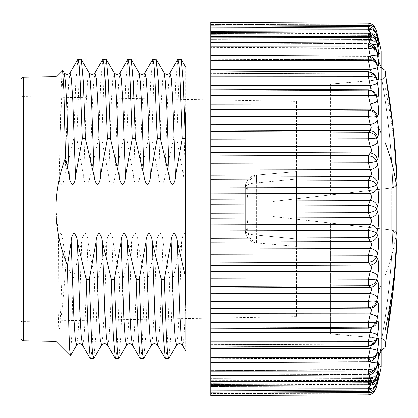 <?xml version="1.0" encoding="UTF-8"?>
<svg xmlns="http://www.w3.org/2000/svg" width="418" height="418" viewBox="0 0 418 418"><rect width="100%" height="100%" fill="white"/><g stroke="black" fill="none" stroke-linecap="round" stroke-linejoin="round"><path stroke-width="0.31" stroke-dasharray="2.09 1.57" d="M273.132 216.493L273.132 201.507L273.132 216.493L391.274 229.952L273.132 216.493M391.274 188.048L273.132 201.507L392.821 187.87L330.57 194.966L392.821 187.87L391.274 188.048L391.274 209L391.274 188.048M396.18 232.058L392.821 230.13L330.57 223.034L392.821 230.13A741.908 737.138 90 0 1 381.822 338.428A741.908 737.138 90 0 0 392.826 230.13C395.893 231.029 397.319 232.732 397.09 235.25L397.1 235.078M391.274 229.952L391.922 230.025L391.274 229.952L391.274 209L391.274 229.952M385.736 341.725L395.836 259.73L397.09 235.25L396.17 235.146L395.888 233.124L391.922 230.025L396.17 234.399M397.1 182.922L396.17 182.854L396.17 235.146L396.17 182.854C396.259 185.55 394.843 187.254 391.922 187.975L395.888 184.876L396.17 183.549M380.97 79.723L381.822 79.572A741.908 737.138 90 0 1 392.826 187.87A741.908 737.138 90 0 0 381.822 79.572L330.57 84.133L380.97 79.723M330.57 194.966L330.57 84.133L330.57 194.966M396.18 185.942L392.826 187.87C395.893 186.977 397.319 185.268 397.09 182.75L396.06 161.709A746.888 742.086 90 0 0 385.302 73.861L385.38 74.326C385.715 76.64 384.529 78.391 381.822 79.572C384.539 78.37 385.725 76.619 385.38 74.326L385.302 73.861M380.97 338.277L330.57 333.867L330.57 223.034L330.57 333.867L380.97 338.277M385.067 70.396L385.067 347.604M385.359 343.815L385.662 342.159L384.644 340.095L381.226 338.298M385.302 344.139L385.38 343.674C385.715 341.36 384.529 339.609 381.822 338.428C384.539 339.63 385.725 341.381 385.38 343.674L385.344 343.93M381.132 70.266L381.132 367.088C379.095 364.715 378.06 361.967 378.024 358.843L378.024 59.157C378.06 56.033 379.095 53.285 381.132 50.912L381.132 70.266A749.208 657.493 0 0 0 377.825 57.438L377.945 58.165M371.989 393.688L375.474 389.539L376.55 386.566C375.474 390.741 372.725 392.941 368.31 393.166A734.86 582.995 -0.4 0 0 370.155 386.018C371.759 383.609 371.759 383.609 370.155 386.018C371.759 383.609 371.759 383.609 370.155 386.018C374.157 386.441 376.571 385.5 377.407 383.196L376.55 386.566L377.407 382.878C379.032 375.536 379.032 374.669 377.407 380.27L376.55 383.259L377.506 378.854M368.326 383.87A734.86 440.682 -0.3 0 0 370.155 378.499L371.205 377.611L370.155 380.401L371.21 377.606L370.155 378.499A7.493 5.878 -161.8 0 0 377.235 374.852L377.428 374.084M377.642 373.457L378.577 372.313M377.407 374.157L376.55 376.707L377.407 372.584A7.493 1.776 -168.5 0 1 370.155 372.767L372.851 373.154M377.423 364.919L377.616 364.47M378.577 364.616L378.426 366.523M378.233 367.965L377.882 370.113M368.326 374.298A734.86 356.507 -0.3 0 0 370.155 369.956L371.069 369.397L370.155 372.767L371.069 369.397L370.155 369.956A7.493 6.422 -157.9 0 0 377.057 366.231L377.407 364.966L376.55 367.03L377.407 362.808C379.032 353.915 379.032 350.603 377.407 352.87L376.55 354.407L377.407 350.164C379.032 341.072 379.032 337.049 377.407 338.089L376.55 339.076L377.407 334.886C379.032 325.768 379.032 321.113 377.407 320.909L376.55 321.322L377.407 317.267C379.032 308.296 379.032 303.087 377.407 301.644L376.55 301.477L378.431 290.557C378.875 285.849 378.53 282.547 377.407 280.65L376.55 279.908L377.407 276.345C379.032 268.152 379.032 262.143 377.407 258.324L376.55 257.018L377.407 253.804C379.032 246.233 379.032 239.989 377.407 235.078L376.55 233.234L377.407 230.428C379.032 223.62 379.032 217.261 377.407 211.346L376.55 209L377.407 206.654C379.032 200.739 379.032 194.375 377.407 187.572L376.55 184.766L377.407 182.922C379.032 178.005 379.032 171.767 377.407 164.196L376.55 160.982L377.407 159.676C379.032 155.857 379.032 149.848 377.407 141.655L376.55 138.092L377.407 137.35C379.032 134.69 379.032 129.031 377.407 120.368L376.55 116.523L377.407 116.356C379.032 114.913 379.032 109.704 377.407 100.733L376.55 96.678L377.407 97.091C379.032 96.887 379.032 92.226 377.407 83.114L376.55 78.924L377.407 79.911L378.567 78.26L378.024 71.373M371.032 69.289L377.407 67.836L376.55 63.593L377.407 65.13A7.493 6.85 -28.6 0 0 376.696 62.982L375.448 60.746M378.029 58.692L378.024 65.919M368.31 23.147L210.698 22.462L210.698 55.85L370.155 55.923C374.157 55.171 376.571 54.93 377.407 55.192L377.825 57.438M377.407 55.192L376.55 50.97L377.407 53.034C379.032 56.482 379.032 53.943 377.407 45.416L376.55 41.293L377.407 43.843L376.456 42.605L371.205 40.394L370.155 39.501A7.493 5.878 -18.2 0 1 377.235 43.148A7.493 5.878 -18.2 0 1 377.407 43.843L378.347 46.158M378.483 44.616L378.363 46.184M369.225 33.304A734.86 682.072 -179.3 0 1 370.155 37.599L371.21 40.394L370.155 37.599C374.157 36.988 376.571 37.348 377.407 38.681L376.55 34.741L377.94 39.574L377.02 38.127L371.288 35.405L370.155 34.114A7.493 5.22 -15.7 0 1 377.334 37.411A7.493 5.22 -15.7 0 1 377.407 37.73C376.571 34.997 374.157 33.795 370.155 34.114L371.288 35.405C376.628 36 377.893 39.433 377.747 39.193L376.404 34.161L373.462 29.537L368.31 27.776L368.326 26.533C371.832 25.963 376.028 31.611 376.111 33.262L376.55 34.741C375.458 31.131 372.715 29.297 368.31 29.234L210.698 28.978M368.608 26.543A734.86 638.479 -179.5 0 1 370.155 33.153C371.759 35.859 371.759 36.178 370.155 34.114C371.759 36.178 371.759 35.859 370.155 33.153C374.157 32.63 376.571 33.288 377.407 35.122L378.165 38.608M378.431 39.987L378.368 40.854M377.407 35.122L376.55 31.434L377.407 34.804A7.493 4.467 -14 0 0 377.391 34.736L377.391 34.736A7.493 4.467 -14 0 0 370.155 31.982C374.157 31.559 376.571 32.499 377.407 34.804M378.583 39.522L377.976 37.103M370.379 361.633L370.881 358.111L370.155 358.414L376.696 355.018L377.407 352.87M375.395 370.034L368.31 374.335L210.698 374.936L210.698 370.567L210.698 375.563L210.698 370.097L210.698 395.538L210.698 386.441L210.698 395.538L368.31 394.853M375.923 378.666L368.31 383.907L210.698 384.461L210.698 385.459L210.698 384.461L368.31 383.907L376.331 377.543L374.606 381.07C372.642 383.583 370.552 384.816 368.326 384.764L368.31 381.509A734.86 712.956 -1 0 0 370.155 372.767A734.86 712.956 -1 0 1 369.752 374.7M376.55 383.259L373.473 388.453L368.31 390.224L368.326 391.467C370.818 391.478 373.034 390.031 374.972 387.125L376.55 383.259C375.474 386.859 372.725 388.693 368.31 388.766A734.86 682.072 -0.7 0 0 370.155 380.401L374.915 380.605M376.534 386.64L376.55 386.566C375.474 390.49 372.725 392.528 368.31 392.68A734.86 638.479 -0.5 0 0 370.155 384.847C371.759 382.141 371.759 381.822 370.155 383.886A7.493 5.22 -164.3 0 0 377.334 380.589L377.407 380.27C376.571 383.003 374.157 384.205 370.155 383.886L371.288 382.595L370.155 383.886C371.759 381.822 371.759 382.141 370.155 384.847L376.294 384.21M376.55 386.566C375.458 390.752 372.715 392.951 368.31 393.166A734.86 582.995 -0.4 0 0 370.155 386.018L210.698 386.441L210.698 384.973L210.698 386.441L370.155 386.018A7.493 4.467 -166 0 0 377.391 383.264L377.407 383.196M368.608 391.457A734.86 638.479 -0.5 0 0 370.155 384.847L210.698 385.192L370.155 384.847A7.493 3.631 -167.2 0 0 377.407 382.878M376.446 383.698L373.462 388.463L368.31 390.224L210.698 390.715L210.698 392.157L210.698 390.715L368.31 390.224L368.31 388.766L210.698 389.022M369.225 384.696A734.86 682.072 -0.7 0 0 370.155 380.401L210.698 380.662L370.155 380.401A7.493 2.727 -168 0 0 377.407 379.319M368.31 383.907A734.86 440.682 -0.3 0 0 370.155 378.499L210.698 379.058L370.155 378.499L377.255 374.789M371.205 377.611L371.21 377.611C376.169 377.057 377.365 374.183 377.172 374.528L377.621 373.765L376.456 375.395L371.21 377.611L210.698 378.311L371.205 377.611M210.698 381.671L368.31 381.509C372.725 381.514 375.474 379.915 376.55 376.707L376.331 377.543M340.774 55.907L210.698 55.85L210.698 59.189L210.698 55.343L210.698 371.106L368.31 371.032C372.725 371.121 375.474 369.789 376.55 367.03L375.871 369.104L368.31 374.335A734.86 356.507 -0.3 0 0 370.155 369.956L210.698 370.567L370.155 369.956L377.177 365.959C376.592 365.828 378.159 367.793 371.069 369.397C378.154 367.798 376.587 365.844 377.172 365.964M368.326 361.654A734.86 265.686 -0.3 0 0 370.155 358.414L370.876 358.111L370.155 362.066A7.493 0.789 -168.7 0 0 377.407 362.808M210.698 357.521L368.31 357.542C372.725 357.709 375.474 356.664 376.55 354.407L375.421 357.322L368.31 361.68A734.86 265.686 -0.3 0 0 370.155 358.414L210.698 359.062L210.698 362.322L210.698 358.811L210.698 362.15L210.698 358.811L370.155 358.414L376.696 355.018C376.169 354.804 377.773 356.554 370.876 358.111L370.881 358.111C377.715 356.596 376.195 354.788 376.696 355.018L375.448 357.254M368.321 346.167A734.86 169.922 -0.3 0 0 370.155 344.087L370.646 343.962L370.155 344.087C371.759 343.706 371.759 345.19 370.155 348.539L377.407 350.164M210.698 341.172L368.31 341.281C372.725 341.522 375.474 340.79 376.55 339.076L374.324 343.387L375.824 341.658A7.493 7.148 -139.6 0 1 370.155 344.087L210.698 344.766L370.155 344.087L375.819 341.658L377.407 338.089M371.576 327.388L368.31 328.125A734.86 70.987 -0.3 0 0 370.155 327.247L370.155 327.247C371.759 327.32 371.759 329.039 370.155 332.399A734.86 724.864 -178.5 0 1 368.31 341.281L368.315 346.297C372.532 345.08 374.533 344.108 374.319 343.382L368.31 346.182L210.698 346.851L368.31 346.182L373.823 343.894M210.698 332.284L370.155 332.399A7.493 1.212 -168.7 0 1 377.407 334.886M371.079 327.607L370.379 327.226L373.42 326.515A7.493 7.315 -116.2 0 1 370.155 327.247L210.698 327.942L370.155 327.247L373.431 326.51L377.407 320.909M210.698 322.356L368.31 322.56C372.725 322.874 375.474 322.461 376.55 321.322L371.592 327.378L368.31 328.125L210.698 328.809L368.31 328.125L368.31 322.56A734.86 701.676 -179.2 0 0 370.155 313.96A7.493 2.189 -168.3 0 1 377.407 317.267M210.698 308.897L370.155 308.202C374.157 307.836 376.571 305.652 377.407 301.644M210.698 301.43L368.31 301.723C372.725 302.099 375.474 302.015 376.55 301.477C375.458 305.161 372.715 307.287 368.31 307.852A734.86 29.27 -0.3 0 1 370.155 308.202C371.759 308.735 371.759 310.652 370.155 313.96L210.698 313.756M210.698 287.997L370.155 287.312L371.168 290.959L370.155 293.567A7.493 3.125 -167.7 0 1 377.407 297.632M210.698 278.78L368.31 279.156L376.55 279.908C375.458 283.216 372.715 285.16 368.31 285.734A734.86 128.979 -0.3 0 1 370.155 287.312C374.157 286.842 376.571 284.621 377.407 280.65M210.698 265.618L370.155 264.96C371.759 266.365 371.759 268.581 370.155 271.601A7.493 4.002 -166.7 0 1 377.407 276.345M210.698 254.834L368.31 255.283C372.725 255.769 375.474 256.344 376.55 257.018C375.458 259.886 372.715 261.611 368.31 262.19A734.86 226.284 -0.3 0 1 370.155 264.96C374.157 264.395 376.571 262.185 377.407 258.324M210.698 242.189L370.155 241.562C371.759 243.375 371.759 245.674 370.155 248.464A7.493 4.802 -165.4 0 1 377.407 253.804M210.698 230.031L368.31 230.548C372.725 231.07 375.474 231.969 376.55 233.234C375.458 235.611 372.715 237.084 368.31 237.659A734.86 319.378 -0.3 0 1 370.155 241.562C374.157 240.92 376.571 238.756 377.407 235.078M210.698 218.144L370.155 217.564C371.759 219.743 371.759 222.089 370.155 224.597A7.493 5.518 -163.3 0 1 377.407 230.428M210.698 204.841L368.31 205.41C372.725 205.969 375.474 207.166 376.55 209C375.458 210.839 372.715 212.036 368.31 212.59A734.86 406.521 -0.3 0 1 370.155 217.564C374.157 216.848 376.571 214.774 377.407 211.346M210.698 193.926L370.155 193.403C371.759 195.911 371.759 198.257 370.155 200.436A7.493 6.124 -160.3 0 1 377.407 206.654M210.698 179.724L368.31 180.341C372.725 180.921 375.474 182.394 376.55 184.766C375.458 186.036 372.715 186.93 368.31 187.452A734.86 486.092 -0.3 0 1 370.155 193.403C374.157 192.63 376.571 190.686 377.407 187.572M210.698 169.99L370.155 169.536C371.759 172.326 371.759 174.625 370.155 176.438A7.493 6.62 -155.5 0 1 377.407 182.922M210.698 155.151L368.31 155.809C372.725 156.395 375.474 158.119 376.55 160.982C375.458 161.656 372.715 162.236 368.31 162.717A734.86 556.609 -0.4 0 1 370.155 169.536C374.157 168.715 376.571 166.939 377.407 164.196M210.698 146.781L370.155 146.399C371.759 149.419 371.759 151.635 370.155 153.04A7.493 6.996 -147.2 0 1 377.407 159.676M210.698 131.586L368.31 132.266C372.725 132.846 375.474 134.789 376.55 138.092L368.31 138.844A734.86 616.754 -0.5 0 1 370.155 146.399C374.157 145.553 376.571 143.975 377.407 141.655M210.698 124.726L370.155 124.433C371.759 127.626 371.759 129.711 370.155 130.688A7.493 7.237 -131.4 0 1 377.407 137.35M210.698 109.459L368.31 110.148C372.725 110.718 375.474 112.844 376.55 116.523C375.458 115.985 372.715 115.901 368.31 116.277A734.86 665.409 -0.6 0 1 370.155 124.433C374.157 123.571 376.571 122.218 377.407 120.368M210.698 104.244L370.155 104.04C371.759 107.348 371.759 109.27 370.155 109.798A7.493 7.346 -101.1 0 1 377.407 116.356M371.592 90.622L376.55 96.678C375.458 95.539 372.715 95.126 368.31 95.44A734.86 701.676 -0.8 0 1 370.155 104.04C374.157 103.183 376.571 102.081 377.407 100.733M210.698 85.716L370.155 85.601C371.759 88.961 371.759 90.68 370.155 90.753A7.493 7.315 -63.8 0 1 377.407 97.091M371.586 90.617L368.315 89.854L210.698 89.165L210.698 90.058L210.698 89.165M210.698 76.828L368.31 76.719A734.86 724.864 -1.5 0 1 370.155 85.601C374.157 84.765 376.571 83.934 377.407 83.114M371.576 90.612L368.31 89.875A734.86 70.987 -179.7 0 1 370.155 90.753L373.42 91.485L371.597 90.612L368.315 89.854M210.698 69.482L370.155 69.461C371.759 72.816 371.759 74.299 370.155 73.913A7.493 7.148 -40.4 0 1 375.824 76.342A7.493 7.148 -40.4 0 1 377.407 79.911M376.55 78.924L374.324 74.613L368.315 71.703L368.326 74.023M371.247 72.351L370.651 74.038L210.698 73.333L370.155 73.913L375.819 76.342C376.059 76.745 375.113 74.54 370.646 74.038C374.716 75.25 376.44 76.019 375.819 76.342M376.55 63.593L375.427 60.683L368.31 56.32A734.86 265.686 -179.7 0 1 370.155 59.586A7.493 6.85 -28.6 0 1 376.696 62.982C376.169 63.196 377.773 61.446 370.876 59.889L376.696 62.982C376.195 63.212 377.715 61.404 370.876 59.889L370.379 56.367M370.196 56.012L370.881 59.889L370.155 59.586A734.86 265.686 -179.7 0 0 368.326 56.346M375.97 49.131L368.31 43.665A734.86 356.507 -179.7 0 1 370.155 48.044L371.069 48.603L370.155 45.233L371.069 48.603L370.155 48.044A7.493 6.422 -22.1 0 1 377.057 51.769L375.965 49.131L376.55 50.97C375.458 48.206 372.715 46.873 368.31 46.968L210.698 46.894M375.463 48.08L368.31 43.665A734.86 356.507 -179.7 0 1 370.155 48.044L210.698 47.433L210.698 43.064L210.698 47.903L210.698 45.066L210.698 47.903L210.698 47.433L370.155 48.044L377.057 51.769A7.493 6.422 -22.1 0 1 377.407 53.034M369.752 43.3A734.86 712.956 -179 0 1 370.155 45.233C374.157 44.548 376.571 44.606 377.407 45.416M375.981 39.475L368.31 34.093L376.242 40.175L376.55 41.293C375.458 38.08 372.715 36.476 368.31 36.491L210.698 36.329M376.55 34.741L373.462 29.537L368.31 27.776L368.31 29.234A734.86 682.072 -179.3 0 1 370.155 37.599A7.493 2.727 -12 0 1 374.915 37.395M376.466 31.084L376.55 31.434C375.458 27.499 372.715 25.461 368.31 25.32L210.698 24.981M376.55 31.434C375.474 27.259 372.725 25.059 368.31 24.834L368.31 25.32L368.31 24.834A734.86 582.995 -179.6 0 1 370.155 31.982C371.759 34.391 371.759 34.391 370.155 31.982C371.759 34.391 371.759 34.391 370.155 31.982A734.86 582.995 -179.6 0 0 368.31 24.834L210.698 24.416L368.31 24.834C372.715 25.049 375.458 27.248 376.55 31.434M368.31 25.32A734.86 638.479 -179.5 0 1 370.155 33.153L210.698 32.808L210.698 34.699L210.698 32.808L370.155 33.153A7.493 3.631 -12.8 0 1 376.294 33.79M376.331 40.457L374.606 36.93C372.642 34.417 370.552 33.184 368.326 33.236L368.31 34.093L210.698 33.539L210.698 32.541L210.698 39.689L210.698 33.539L368.31 34.093A734.86 440.682 -179.7 0 1 370.155 39.501L377.235 43.148L376.273 40.28M368.326 34.13A734.86 440.682 -179.7 0 1 370.155 39.501L210.698 38.942L370.155 39.501L371.21 40.389C376.169 40.943 377.365 43.817 377.172 43.472L377.621 44.235L377.235 43.153M368.31 34.093L368.31 36.491A734.86 712.956 -179 0 1 370.155 45.233L210.698 45.066L370.155 45.233A7.493 1.776 -11.5 0 1 372.851 44.846M374.768 59.69L368.321 56.033L368.315 59.878M373.864 74.148L368.31 71.818A734.86 169.922 -179.7 0 1 370.155 73.913L370.646 74.038M370.374 90.774L210.698 90.058L370.374 90.774L373.42 91.485L370.379 90.774L371.079 90.392M370.374 327.226L210.698 327.921L370.374 327.226L373.42 326.515L371.597 327.388L368.31 328.125A734.86 70.987 -0.3 0 0 370.155 327.247M371.247 345.649L370.646 343.967C374.716 342.75 376.44 341.981 375.819 341.658C376.059 341.255 375.113 343.46 370.646 343.962M374.7 358.404L368.31 361.68L210.698 362.322L210.698 362.657L210.698 362.322L368.31 361.68L368.31 357.542A734.86 734.551 -171.3 0 0 370.155 348.539L210.698 348.518M368.31 392.68L368.31 393.166L210.698 393.584L368.31 393.166L368.31 392.68L210.698 393.019M340.774 362.092L370.155 362.077A734.86 730.559 -2.3 0 1 368.31 371.032L368.326 374.873C370.787 375.516 375.526 371.168 375.871 369.078M375.411 357.317C373.739 360.117 371.377 361.669 368.321 361.967L368.31 361.68M210.698 293.274L370.155 293.567A734.86 665.409 -179.4 0 1 368.31 301.723L368.31 307.852L210.698 308.541M210.698 271.219L370.155 271.601A734.86 616.754 -179.5 0 1 368.31 279.156L368.31 285.734L210.698 286.414M210.698 248.01L370.155 248.464A734.86 556.609 -179.6 0 1 368.31 255.283L368.31 262.19L210.698 262.849M210.698 224.074L370.155 224.597A734.86 486.092 -179.7 0 1 368.31 230.548L368.31 237.659L210.698 238.276M210.698 199.856L370.155 200.436A734.86 406.521 -179.7 0 1 368.31 205.41L368.31 212.59L210.698 213.159M210.698 175.811L370.155 176.438A734.86 319.378 -179.7 0 1 368.31 180.341L368.31 187.452L210.698 187.969M210.698 152.382L370.155 153.04A734.86 226.284 -179.7 0 1 368.31 155.809L368.31 162.717L210.698 163.166M210.698 130.003L370.155 130.688A734.86 128.979 -179.7 0 1 368.31 132.266L368.31 138.844L210.698 139.22M210.698 109.103L370.155 109.798A734.86 29.27 -179.7 0 1 368.31 110.148L368.31 116.277L210.698 116.57M370.155 90.753L210.698 90.058L370.155 90.753A734.86 70.987 -179.7 0 0 368.315 89.875L368.31 95.44L210.698 95.644M370.155 73.913L210.698 73.234L210.698 71.149L210.698 73.234L370.155 73.913A734.86 169.922 -179.7 0 0 368.321 71.833M210.698 58.938L210.698 55.678L210.698 59.189L370.155 59.586L210.698 58.938M370.155 55.923A734.86 730.559 -177.7 0 0 368.31 46.968L368.31 43.665L210.698 43.064L210.698 42.437L210.698 43.064L368.31 43.665L368.326 43.127C370.28 43.049 372.245 44.078 374.214 46.21L375.975 49.157M368.31 27.776L210.698 27.285L210.698 25.843L210.698 27.285L368.31 27.776A734.86 516.653 -179.6 0 1 370.155 34.114L210.698 33.618L210.698 27.285L210.698 34.699L210.698 33.618L370.155 34.114A734.86 516.653 -179.6 0 0 368.321 27.807M210.698 55.678L210.698 55.343L210.698 55.678L368.31 56.32L210.698 55.678M210.698 71.149L368.31 71.818L210.698 71.149M368.31 328.146L210.698 328.809M210.698 371.106L210.698 375.563L210.698 374.936L368.31 374.335M210.698 146.143L210.698 340.111L210.698 146.143M185.728 146.143L185.728 340.111L185.728 146.143M185.728 350.895L185.728 184.578L183.565 176.37L176.741 138.76L173.616 138.76L164.833 176.37C164.65 179.756 163.516 182.624 161.437 184.986C159.545 182.598 158.6 179.724 158.589 176.37L151.765 138.76L148.646 138.76L139.858 176.37C139.675 179.756 138.546 182.624 136.467 184.986C134.575 182.598 133.624 179.724 133.619 176.37L126.79 138.76L123.671 138.76L114.887 176.37C114.699 179.756 113.571 182.624 111.491 184.986C109.6 182.598 108.649 179.724 108.643 176.37L101.82 138.76L98.695 138.76L89.912 176.37C89.729 179.756 88.595 182.624 86.521 184.986C84.624 182.598 83.678 179.724 83.673 176.37L76.844 138.76L73.725 138.76L62.998 183.492C60.856 187.358 59.267 181.287 59.131 179.4C56.958 189.333 55.866 199.198 55.86 209L58.426 235.172C59.434 232.727 60.495 232.612 61.613 234.827L63.019 241.63L66.07 261.976L73.113 278.738L71.734 336.187L70.496 355.833M185.728 67.105L185.728 184.578M185.728 233.422C182.42 233.035 182.467 239.059 181.642 241.63L172.859 279.24L169.739 279.24L167.566 337.849L166.5 353.492L165.434 358.843M73.113 278.738L81.75 241.63C81.933 238.244 83.067 235.376 85.147 233.014C87.038 235.402 87.984 238.276 87.989 241.63L94.818 279.24L97.937 279.24L106.726 241.63C106.909 238.244 108.037 235.376 110.117 233.014C112.008 235.402 112.959 238.276 112.964 241.63L119.794 279.24L122.913 279.24L131.696 241.63C131.884 238.244 133.013 235.376 135.092 233.014C136.984 235.402 137.935 238.276 137.94 241.63L144.764 279.24L147.888 279.24L156.672 241.63C156.854 238.244 157.988 235.376 160.063 233.014C161.959 235.402 162.905 238.276 162.91 241.63L169.739 279.24M181.041 59.157L179.965 64.628L178.888 80.622L176.741 138.76M81.149 59.157L80.099 64.335L79.012 80.282L76.844 138.76M77.847 59.314L75.794 82.194L73.725 138.76M102.818 59.314L100.759 82.424L98.695 138.76M106.12 59.157L105.075 64.335L103.988 80.282L101.82 138.76M127.793 59.314L125.729 82.424L123.671 138.76M131.095 59.157L130.05 64.335L128.958 80.282L126.79 138.76M152.763 59.314L150.705 82.424L148.646 138.76M156.071 59.157L155.021 64.335L153.934 80.282L151.765 138.76M177.739 59.314L175.675 82.424L173.616 138.76M172.859 279.24L170.774 336.062L168.736 358.686M147.888 279.24L145.804 336.062L143.766 358.686M144.764 279.24L142.59 337.849L141.524 353.492L140.464 358.843M122.913 279.24L120.828 336.062L118.79 358.686M119.794 279.24L117.615 337.849L116.554 353.492L115.488 358.843M97.937 279.24L95.858 336.062L93.82 358.686M94.818 279.24L92.644 337.849L91.579 353.492L90.513 358.843M66.07 261.976L64.952 276.815C63.243 298.933 61.535 315.632 59.826 326.907C59.858 328.214 58.928 330.236 58.661 327.414L58.065 309.153L58.426 235.172M55.86 341.36L55.86 76.64M62.46 70.041L61.812 75.209L61.148 89.598L59.131 179.4M20.9 79.702L20.9 338.298M296.576 101.433L296.576 316.567L296.576 101.433L20.9 96.621L20.9 321.379L20.9 155.12M296.576 178.998L296.576 171.542L256.709 175.027L296.576 171.542L296.576 246.458L256.709 242.973L296.576 246.458L296.576 178.998L256.709 182.927L296.576 178.998M257.89 243.077L259.17 243.187C251.97 241.902 248.172 237.607 247.78 230.302L245.366 230.093A12.488 4.556 0 0 0 245.309 230.532L245.309 209L245.309 230.532A12.488 4.556 0 0 0 256.709 235.073C256.406 240.052 256.406 242.686 256.709 242.973C256.406 242.686 256.406 240.052 256.709 235.073L256.709 182.927L256.709 235.073L296.576 239.002L256.709 235.073A12.488 4.556 180 0 1 245.309 230.532A12.488 4.556 180 0 1 245.366 230.093L247.78 230.302A599.365 599.365 0 0 0 247.78 187.698L245.366 187.907L247.78 187.698C248.109 180.461 251.908 176.166 259.17 174.813L257.89 174.923M256.709 182.927C256.406 177.948 256.406 175.314 256.709 175.027A12.488 12.488 0 0 0 245.309 187.468A12.488 4.556 0 0 0 245.366 187.907L245.366 187.907A12.488 12.435 -95 0 1 256.709 175.027A12.488 12.488 0 0 0 245.309 187.473A12.488 4.556 180 0 0 245.366 187.907A12.488 12.435 85 0 1 256.709 175.027C256.406 175.314 256.406 177.948 256.709 182.927A12.488 4.556 0 0 0 245.309 187.468L245.309 209L245.309 187.468A12.488 4.556 180 0 1 256.709 182.927M247.67 187.703A599.365 525.99 0 0 1 248.161 209A599.365 287.349 0 0 1 246.526 230.198M245.366 230.093L245.366 187.907L245.366 230.093A12.488 12.435 95 0 0 256.709 242.973A12.488 12.435 95 0 1 245.366 230.093M396.17 234.101A749.208 359.187 0 0 1 385.067 275.452M396.06 161.709A749.208 657.493 0 0 0 385.067 87.367M381.132 284.789A749.208 359.187 0 0 1 378.431 290.557C377.376 291.069 374.956 291.205 371.168 290.959M368.321 390.193A734.86 516.653 -0.4 0 0 370.155 383.886A734.86 516.653 -0.4 0 1 368.31 390.224M370.155 344.087A734.86 169.922 -0.3 0 1 368.31 346.182M370.155 69.461A734.86 734.551 -8.7 0 0 368.31 60.458L210.698 60.479M210.698 372.934L370.155 372.767L210.698 372.934M210.698 384.382L370.155 383.886L210.698 384.382M210.698 89.191L368.31 89.875L210.698 89.191M210.698 37.338L370.155 37.599L210.698 37.338M210.698 31.559L370.155 31.982L210.698 31.559M185.728 112.625L183.565 176.37M185.728 305.375L184.066 336.203L183.236 343.606L182.405 345.148M181.642 241.63L179.103 314.143L177.833 336.077L176.563 345.148M89.154 72.852L87.78 78.558L86.411 99.625L83.673 176.37M94.996 72.852L93.721 81.923L92.451 103.857L89.912 176.37M114.13 72.852L112.755 78.558L111.387 99.625L108.643 176.37M119.966 72.852L118.696 81.923L117.427 103.857L114.887 176.37M139.1 72.852L137.731 78.558L136.357 99.625L133.619 176.37M144.941 72.852L143.672 81.923L142.402 103.857L139.858 176.37M164.075 72.852L162.701 78.558L161.332 99.625L158.589 176.37M169.917 72.852L168.642 81.923L167.372 103.857L164.833 176.37M162.91 241.63L160.172 318.375L158.803 339.442L157.429 345.148M156.672 241.63L154.132 314.143L152.863 336.077L151.588 345.148M137.94 241.63L135.197 318.375L133.828 339.442L132.454 345.148M131.696 241.63L129.157 314.143L127.887 336.077L126.612 345.148M112.964 241.63L110.227 318.375L108.852 339.442L107.483 345.148M106.726 241.63L104.181 314.143L102.912 336.077L101.642 345.148M87.989 241.63L85.251 318.375L83.882 339.442L82.508 345.148M81.75 241.63L79.211 314.143L77.941 336.077L76.666 345.148M63.019 241.63C61.953 278.733 60.887 307.157 59.826 326.907M70.02 72.852L68.751 81.923L67.481 103.857L64.942 176.37M64.179 72.852L63.092 76.081L62 89.227L59.826 140.62M23.356 340.79L23.356 77.21M247.67 230.297A599.365 525.99 180 0 0 248.161 209A599.365 287.349 180 0 0 246.526 187.807M381.226 79.702L384.644 77.905L385.662 75.836L385.333 74.023M385.333 343.977L385.662 342.164M381.132 350.597L378.024 358.843L378.024 59.157L381.132 67.402M376.273 377.72L377.621 373.765M371.288 382.595C376.628 382 377.893 378.567 377.747 378.807L377.02 379.873L371.288 382.595L210.698 383.301L371.288 382.601M378.583 378.473L376.513 386.734M210.698 384.973L371.315 384.273C375.098 384.957 378.812 379.622 378.551 378.593M376.404 383.839L378.071 378.133M377.057 366.231L375.965 368.869M375.824 76.342L374.319 74.618C374.528 73.887 372.527 72.915 368.315 71.703L210.698 71.018M377.177 52.041C376.592 52.172 378.159 50.207 371.069 48.603C378.154 50.202 376.587 52.156 377.172 52.036L377.057 51.769M210.698 33.027L371.315 33.727C375.098 33.043 378.812 38.378 378.551 39.407M210.698 358.811L370.881 358.111L210.698 358.811M210.698 370.097L371.069 369.397L210.698 370.097M210.698 344.667L370.651 343.967L210.698 344.667M375.416 60.688C373.755 57.888 371.388 56.336 368.321 56.033L210.698 55.343M210.698 59.189L370.881 59.889L210.698 59.189M210.698 47.903L371.069 48.603L210.698 47.903M210.698 39.689L371.205 40.389L210.698 39.689M210.698 34.699L371.288 35.399L210.698 34.699M376.028 29.725L376.352 30.671M368.31 391.473L210.698 392.157M368.31 384.769L210.698 385.459M368.31 374.873L210.698 375.563M368.31 361.972L210.698 362.657M368.31 346.297L210.698 346.982M368.31 43.127L210.698 42.437M368.31 33.231L210.698 32.541M368.31 26.527L210.698 25.843M296.576 316.567L20.9 321.379M245.309 230.517A12.488 12.488 0 0 0 256.709 242.973A12.488 12.488 0 0 1 245.309 230.532"/><path stroke-width="0.63" d="M385.344 74.07L385.302 73.861A746.888 742.086 90 0 1 397.09 182.75L396.18 185.942M397.09 182.75L396.17 182.854L396.17 183.549M397.09 235.25L396.06 256.291A749.208 657.493 180 0 1 385.067 330.633L385.067 347.604A749.208 749.208 0 0 0 385.704 344.176L385.662 342.164L393.301 288.828L397.1 235.078L396.17 235.146L396.17 234.399M385.333 343.977C391.906 307.967 395.825 271.669 397.1 235.078L396.18 232.058M396.06 256.291C394.749 269.667 395.287 285.802 385.302 344.139L385.359 343.815M385.673 342.091L385.736 341.725M385.067 330.633L385.067 70.396L381.132 67.402M378.489 378.839L378.583 378.473A749.208 749.208 0 0 0 381.132 367.088L381.132 50.912A749.208 749.208 0 0 0 378.583 39.522L377.407 34.804C379.032 41.335 379.032 41.335 377.407 34.804L376.55 31.434L377.407 35.122C379.032 42.464 379.032 43.331 377.407 37.73L376.55 34.741L378.483 44.616M340.774 362.092L370.155 362.077C374.157 362.829 376.571 363.07 377.407 362.808L377.825 360.562C379.006 353.518 378.865 350.953 377.407 352.87L376.545 354.422C375.458 356.669 372.715 357.714 368.31 357.542L210.698 357.521L210.698 22.462L368.31 23.147M377.407 362.808L376.55 367.03L377.423 364.919M377.882 370.113L377.407 372.584C379.032 364.057 379.032 361.518 377.407 364.966A7.493 6.422 -157.9 0 1 377.057 366.231L375.395 370.034M372.851 373.154L377.407 372.584L376.55 376.707L377.235 374.847A7.493 5.878 -161.8 0 0 377.407 374.157C379.032 369.59 379.032 371.309 377.407 379.319L376.55 383.259L377.407 380.27C379.032 374.669 379.032 375.542 377.407 382.878L376.55 386.566L377.407 383.196C379.032 376.665 379.032 376.665 377.407 383.196C379.032 376.665 379.032 376.665 377.407 383.196A7.493 4.467 -166 0 1 377.391 383.264L376.55 386.566C375.458 390.501 372.715 392.539 368.31 392.68L210.698 393.019L210.698 357.521M377.428 374.084L377.642 373.457M378.577 372.313L377.506 378.854M377.616 364.47L378.577 364.616M378.426 366.523L378.233 367.965M378.024 65.919L376.55 63.593L378.024 71.373M377.945 58.165L378.029 58.692M378.165 38.608L378.431 39.987M378.368 40.854L377.407 37.73M377.976 37.103L377.407 34.804M377.13 51.957L377.407 53.034C379.032 56.482 379.032 53.943 377.407 45.416L376.55 41.293L377.407 43.843C379.032 48.41 379.032 46.691 377.407 38.681A7.493 2.727 -12 0 0 374.915 37.395M377.407 53.034L376.55 50.97L377.407 55.192C379.032 64.085 379.032 67.397 377.407 65.13L375.448 60.746M375.819 76.342L377.407 79.911C379.032 80.951 379.032 76.928 377.407 67.836L371.032 69.289M377.407 79.911L376.55 78.924L377.407 83.114C379.032 92.232 379.032 96.887 377.407 97.091L376.55 96.678L377.407 100.733C379.032 109.704 379.032 114.913 377.407 116.356L376.55 116.523L378.431 127.443C378.875 132.151 378.53 135.453 377.407 137.35L376.55 138.092L377.407 141.655C379.032 149.848 379.032 155.857 377.407 159.676L376.55 160.982L377.407 164.196C379.032 171.767 379.032 178.011 377.407 182.922L376.55 184.766L377.407 187.572C379.032 194.38 379.032 200.739 377.407 206.654L376.55 209L377.407 211.346C379.032 217.261 379.032 223.625 377.407 230.428L376.55 233.234L377.407 235.078C379.032 239.995 379.032 246.233 377.407 253.804L376.55 257.018L377.407 258.324C379.032 262.143 379.032 268.152 377.407 276.345L376.55 279.908L377.407 280.65C379.032 283.31 379.032 288.969 377.407 297.632L376.55 301.477L377.407 301.644C379.032 303.087 379.032 308.296 377.407 317.267L376.55 321.322L377.407 320.909C379.032 321.113 379.032 325.774 377.407 334.886L376.55 339.076L377.407 338.089C379.032 337.049 379.032 341.072 377.407 350.164L376.55 354.407L374.7 358.404M375.97 368.869L376.55 367.03C375.458 369.794 372.715 371.127 368.31 371.032A734.86 730.559 -2.3 0 0 370.155 362.077L370.379 361.633M375.448 357.254L377.407 352.87M375.923 378.666L376.55 376.707C375.458 379.92 372.715 381.524 368.31 381.509L210.698 381.671M374.915 380.605L377.407 379.319M369.225 384.696A734.86 682.072 -0.7 0 1 368.31 388.766L368.326 391.467C370.818 391.478 373.034 390.031 374.972 387.125L376.55 383.259C375.458 386.869 372.715 388.703 368.31 388.766L210.698 389.022M377.94 378.426L377.334 380.589A7.493 5.22 -164.3 0 0 377.407 380.27M376.55 383.259L377.334 380.589M376.294 384.21L377.407 382.878M210.698 348.518L370.155 348.539L377.407 350.164M368.389 341.292L368.31 341.281C372.715 341.527 375.458 340.79 376.55 339.076L376.545 339.092M375.824 76.342L374.319 74.618L376.55 78.924C375.458 77.21 372.715 76.473 368.31 76.719L368.315 71.703L210.698 71.018M371.247 72.351L370.191 69.534M374.768 59.69L376.55 63.593C375.458 61.331 372.715 60.286 368.31 60.458L368.321 56.033L210.698 55.343M370.379 56.367L370.196 56.012M373.964 26.099L371.989 24.312L368.326 23.152C371.074 23.115 373.457 24.887 375.474 28.461L376.545 31.397M377.37 34.663L376.55 31.434C375.474 27.51 372.725 25.472 368.31 25.32L368.31 24.834L368.31 25.32A734.86 638.479 -179.5 0 1 368.608 26.543M376.294 33.79A7.493 3.631 -12.8 0 1 377.407 35.122M376.55 34.741C375.474 31.141 372.725 29.307 368.31 29.234L368.326 26.533C370.818 26.522 373.034 27.969 374.972 30.875L377.334 37.411M210.698 36.329L368.31 36.491C372.725 36.486 375.474 38.085 376.55 41.293L375.981 39.475M372.851 44.846A7.493 1.776 -11.5 0 1 377.407 45.416M210.698 46.894L368.31 46.968C372.725 46.879 375.474 48.211 376.55 50.97L375.463 48.08M375.871 48.922C375.526 46.832 370.787 42.484 368.326 43.127L368.31 46.968A734.86 730.559 -177.7 0 1 370.155 55.923A7.493 0.789 -11.3 0 1 377.407 55.192M376.55 63.593C375.474 61.336 372.725 60.291 368.31 60.458A734.86 734.551 -8.7 0 1 370.155 69.461L210.698 69.482M368.315 71.703C372.532 72.92 374.533 73.892 374.319 74.618L373.864 74.148M371.079 90.392L370.155 85.601A7.493 1.212 -11.3 0 0 377.407 83.114M376.55 78.924C375.474 77.21 372.725 76.478 368.31 76.719A734.86 724.864 -1.5 0 1 370.155 85.601L210.698 85.716M371.592 90.622L376.55 96.678C375.474 95.539 372.725 95.126 368.31 95.44L368.315 89.854L371.597 90.612L373.431 91.49L377.407 97.091M210.698 109.103L370.155 109.798C371.759 109.265 371.759 107.348 370.155 104.04A7.493 2.189 -11.7 0 0 377.407 100.733M210.698 116.57L368.31 116.277C372.725 115.901 375.474 115.985 376.55 116.523C375.458 112.839 372.715 110.713 368.31 110.148A734.86 29.27 -179.7 0 0 370.155 109.798C374.157 110.164 376.571 112.348 377.407 116.356M210.698 130.003L370.155 130.688L371.168 127.041L370.155 124.433A7.493 3.125 -12.3 0 0 377.407 120.368M210.698 139.22L368.31 138.844L376.55 138.092C375.458 134.784 372.715 132.84 368.31 132.266A734.86 128.979 -179.7 0 0 370.155 130.688C374.157 131.158 376.571 133.379 377.407 137.35M210.698 152.382L370.155 153.04C371.759 151.635 371.759 149.419 370.155 146.399A7.493 4.002 -13.3 0 0 377.407 141.655M210.698 163.166L368.31 162.717C372.725 162.231 375.474 161.656 376.55 160.982C375.458 158.114 372.715 156.389 368.31 155.809A734.86 226.284 -179.7 0 0 370.155 153.04C374.157 153.605 376.571 155.815 377.407 159.676M210.698 175.811L370.155 176.438C371.759 174.625 371.759 172.326 370.155 169.536A7.493 4.802 -14.6 0 0 377.407 164.196M210.698 187.969L368.31 187.452C372.725 186.93 375.474 186.031 376.55 184.766C375.458 182.389 372.715 180.916 368.31 180.341A734.86 319.378 -179.7 0 0 370.155 176.438C374.157 177.08 376.571 179.244 377.407 182.922M210.698 199.856L370.155 200.436C371.759 198.257 371.759 195.911 370.155 193.403A7.493 5.518 -16.7 0 0 377.407 187.572M210.698 213.159L368.31 212.59C372.725 212.03 375.474 210.834 376.55 209C375.458 207.161 372.715 205.964 368.31 205.41A734.86 406.521 -179.7 0 0 370.155 200.436C374.157 201.152 376.571 203.226 377.407 206.654M210.698 224.074L370.155 224.597C371.759 222.089 371.759 219.743 370.155 217.564A7.493 6.124 -19.7 0 0 377.407 211.346M210.698 238.276L368.31 237.659C372.725 237.079 375.474 235.606 376.55 233.234C375.458 231.964 372.715 231.07 368.31 230.548A734.86 486.092 -179.7 0 0 370.155 224.597C374.157 225.37 376.571 227.314 377.407 230.428M210.698 248.01L370.155 248.464C371.759 245.674 371.759 243.375 370.155 241.562A7.493 6.62 -24.5 0 0 377.407 235.078M210.698 262.849L368.31 262.19C372.725 261.605 375.474 259.881 376.55 257.018C375.458 256.344 372.715 255.764 368.31 255.283A734.86 556.609 -179.6 0 0 370.155 248.464C374.157 249.285 376.571 251.061 377.407 253.804M210.698 271.219L370.155 271.601C371.759 268.581 371.759 266.365 370.155 264.96A7.493 6.996 -32.8 0 0 377.407 258.324M210.698 286.414L368.31 285.734C372.725 285.154 375.474 283.211 376.55 279.908L368.31 279.156A734.86 616.754 -179.5 0 0 370.155 271.601C374.157 272.447 376.571 274.025 377.407 276.345M210.698 293.274L370.155 293.567C371.759 290.374 371.759 288.289 370.155 287.312A7.493 7.237 -48.6 0 0 377.407 280.65M210.698 308.541L368.31 307.852C372.725 307.282 375.474 305.156 376.55 301.477C375.458 302.015 372.715 302.099 368.31 301.723A734.86 665.409 -179.4 0 0 370.155 293.567C374.157 294.429 376.571 295.782 377.407 297.632M210.698 313.756L370.155 313.96C371.759 310.652 371.759 308.73 370.155 308.202A7.493 7.346 -78.9 0 0 377.407 301.644M371.592 327.378L376.55 321.322C375.458 322.461 372.715 322.874 368.31 322.56A734.86 701.676 -179.2 0 0 370.155 313.96C374.157 314.817 376.571 315.919 377.407 317.267M371.597 327.388L373.431 326.51A7.493 7.315 -116.2 0 0 377.407 320.909M210.698 332.284L370.155 332.399C374.157 333.235 376.571 334.066 377.407 334.886M376.55 339.076L374.329 343.382C374.533 344.108 372.532 345.08 368.315 346.297L368.31 341.281A734.86 724.864 -178.5 0 0 370.155 332.399L371.079 327.607M373.823 343.894L375.824 341.658A7.493 7.148 -139.6 0 0 377.407 338.089M375.416 357.312C373.749 360.112 371.388 361.664 368.321 361.967L368.31 357.542A734.86 734.551 -171.3 0 0 370.155 348.539L371.247 345.649M210.698 371.106L368.31 371.032L368.326 374.873C370.28 374.951 372.245 373.922 374.214 371.79L375.975 368.843M369.752 374.7A734.86 712.956 -1 0 1 368.31 381.509L368.326 384.764C370.552 384.816 372.642 383.583 374.606 381.07L376.331 377.543M368.31 393.166L368.31 392.68L368.31 393.166A734.86 582.995 -0.4 0 0 368.315 393.155M368.326 74.023L368.31 76.719L210.698 76.828M368.315 59.878L368.31 60.458L210.698 60.479M369.752 43.3A734.86 712.956 -179 0 0 368.31 36.491L368.326 33.236C370.552 33.184 372.642 34.417 374.606 36.93L376.331 40.457M210.698 124.726L370.155 124.433A734.86 665.409 -0.6 0 0 368.31 116.277L368.31 110.148L210.698 109.459M210.698 146.781L370.155 146.399A734.86 616.754 -0.5 0 0 368.31 138.844L368.31 132.266L210.698 131.586M210.698 169.99L370.155 169.536A734.86 556.609 -0.4 0 0 368.31 162.717L368.31 155.809L210.698 155.151M210.698 193.926L370.155 193.403A734.86 486.092 -0.3 0 0 368.31 187.452L368.31 180.341L210.698 179.724M210.698 218.144L370.155 217.564A734.86 406.521 -0.3 0 0 368.31 212.59L368.31 205.41L210.698 204.841M210.698 242.189L370.155 241.562A734.86 319.378 -0.3 0 0 368.31 237.659L368.31 230.548L210.698 230.031M210.698 265.618L370.155 264.96A734.86 226.284 -0.3 0 0 368.31 262.19L368.31 255.283L210.698 254.834M210.698 287.997L370.155 287.312A734.86 128.979 -0.3 0 0 368.31 285.734L368.31 279.156L210.698 278.78M210.698 308.897L370.155 308.202A734.86 29.27 -0.3 0 0 368.31 307.852L368.31 301.723L210.698 301.43M210.698 322.356L368.31 322.56L368.31 328.125A734.86 70.987 -0.3 0 0 368.315 328.125L210.698 328.809M368.31 394.853L210.698 395.538L210.698 393.019M185.728 350.895L182.405 345.148L181.13 336.077L179.86 314.143L177.321 241.63L185.728 277.944L185.728 112.625M185.728 277.944L185.728 305.375M185.728 140.056L185.346 138.76L183.262 81.938L181.224 59.314L177.739 59.314L169.917 72.852C167.963 74.775 166.014 74.775 164.075 72.852L156.071 59.157L152.763 59.314L144.941 72.852C142.987 74.775 141.044 74.775 139.1 72.852L131.095 59.157L127.793 59.314L119.966 72.852C118.017 74.775 116.068 74.775 114.13 72.852L106.12 59.157L102.818 59.314L94.996 72.852C93.042 74.775 91.093 74.775 89.154 72.852L81.149 59.157L77.847 59.314L70.02 72.852C68.066 74.775 66.122 74.775 64.179 72.852L62.46 70.041L55.86 76.64L55.86 209C55.887 192.202 59.095 175.074 65.485 157.623L63.86 89.833L62.585 70.088M182.405 345.148C180.451 343.225 178.502 343.225 176.563 345.148L168.553 358.843L165.251 358.686L157.429 345.148C155.475 343.225 153.526 343.225 151.588 345.148L143.583 358.843L140.281 358.686L132.454 345.148C130.5 343.225 128.556 343.225 126.612 345.148L118.607 358.843L115.305 358.686L107.483 345.148L106.209 336.077L104.939 314.143L102.4 241.63C102.217 238.244 101.083 235.376 99.003 233.014C97.112 235.402 96.161 238.276 96.156 241.63L89.332 279.24L86.207 279.24L77.424 241.63C77.241 238.244 76.107 235.376 74.033 233.014C72.136 235.402 71.191 238.276 71.185 241.63L67.434 265.545C59.758 246.265 55.897 227.418 55.86 209L55.86 341.36L70.349 355.849M102.4 241.63L111.183 279.24L114.302 279.24L121.131 241.63C121.136 238.276 122.087 235.402 123.979 233.014C126.058 235.376 127.187 238.244 127.375 241.63L136.158 279.24L139.278 279.24L146.107 241.63C146.112 238.276 147.058 235.402 148.954 233.014C151.029 235.376 152.162 238.244 152.345 241.63L161.129 279.24L164.253 279.24L171.077 241.63C171.04 238.119 172.054 235.25 174.128 233.03C176.041 235.559 177.107 238.427 177.321 241.63M185.346 138.76L182.227 138.76L180.053 80.151L178.988 64.508L177.922 59.157M65.485 157.623L69.263 176.37C69.445 179.756 70.579 182.624 72.659 184.986C74.55 182.598 75.501 179.724 75.506 176.37L82.33 138.76L85.455 138.76L94.238 176.37C94.421 179.756 95.555 182.624 97.629 184.986C99.526 182.598 100.472 179.724 100.477 176.37L107.306 138.76L110.425 138.76L119.208 176.37C119.396 179.756 120.525 182.624 122.605 184.986C124.496 182.598 125.447 179.724 125.452 176.37L132.276 138.76L135.401 138.76L144.184 176.37C144.367 179.756 145.501 182.624 147.58 184.986C149.472 182.598 150.423 179.724 150.428 176.37L157.252 138.76L160.371 138.76L169.159 176.37C169.342 179.756 170.476 182.624 172.55 184.986C174.442 182.598 175.393 179.724 175.398 176.37L182.227 138.76M85.455 138.76L83.36 81.719L81.332 59.314M82.33 138.76L80.146 79.984L79.096 64.544L78.025 59.157M107.306 138.76L105.132 80.151L104.066 64.508L103 59.157M110.425 138.76L108.33 81.719L106.303 59.314M132.281 138.76L130.102 80.151L129.042 64.508L127.976 59.157M135.401 138.76L133.305 81.719L131.278 59.314M157.252 138.76L155.078 80.151L154.012 64.508L152.946 59.157M160.371 138.76L158.281 81.719L156.254 59.314M168.553 358.843L167.477 353.372L166.401 337.378L164.253 279.24M165.251 358.686L163.192 335.576L161.129 279.24M143.583 358.843L142.507 353.372L141.43 337.378L139.278 279.24M140.281 358.686L138.217 335.576L136.158 279.24M118.607 358.843L117.531 353.372L116.455 337.378L114.302 279.24M115.305 358.686L113.241 335.576L111.183 279.24M107.483 345.148C105.529 343.225 103.58 343.225 101.642 345.148L93.82 358.686L92.556 353.372L91.479 337.378L89.332 279.24M93.637 358.843L90.33 358.686L88.271 335.576L86.212 279.24M90.33 358.686L82.508 345.148C80.554 343.225 78.605 343.225 76.666 345.148L70.376 355.88L69.675 349.563L68.928 330.957L67.434 265.545M23.356 340.79L21.631 340.059L20.9 338.298L20.9 79.702L21.631 77.941L23.356 77.21L23.356 340.79L55.86 341.36M20.9 155.12L20.9 96.621M396.17 235.146L396.17 183.899A749.208 359.187 180 0 0 385.067 142.548M396.17 183.899L396.17 182.854M381.132 347.734A749.208 657.493 180 0 1 377.825 360.562M381.132 133.211A749.208 359.187 180 0 0 378.431 127.443C377.376 126.931 374.956 126.795 371.168 127.041M368.608 391.457A734.86 638.479 -0.5 0 1 368.31 392.68M210.698 28.978L368.31 29.234A734.86 682.072 -179.3 0 1 369.225 33.304M210.698 95.644L368.31 95.44A734.86 701.676 -0.8 0 1 370.155 104.04L210.698 104.244M210.698 24.981L368.31 25.32M340.774 55.907L370.155 55.923M368.31 341.281L210.698 341.172M176.563 345.148L175.189 339.442L173.82 318.375L171.077 241.63M94.238 176.37L91.699 103.857L90.424 81.923L89.154 72.852M100.477 176.37L97.739 99.625L96.37 78.558L94.996 72.852M119.208 176.37L116.669 103.857L115.399 81.923L114.13 72.852M125.452 176.37L122.709 99.625L121.34 78.558L119.966 72.852M144.184 176.37L141.645 103.857L140.375 81.923L139.1 72.852M150.428 176.37L147.685 99.625L146.316 78.558L144.941 72.852M169.159 176.37L166.615 103.857L165.345 81.923L164.075 72.852M175.398 176.37L172.66 99.625L171.286 78.558L169.917 72.852M157.429 345.148L156.16 336.077L154.885 314.143L152.345 241.63M151.588 345.148L150.214 339.442L148.845 318.375L146.107 241.63M132.454 345.148L131.184 336.077L129.914 314.143L127.375 241.63M126.612 345.148L125.243 339.442L123.874 318.375L121.131 241.63M101.642 345.148L100.268 339.442L98.899 318.375L96.156 241.63M82.508 345.148L81.238 336.077L79.969 314.143L77.424 241.63M76.666 345.148L75.297 339.442L73.923 318.375L71.185 241.63M75.506 176.37L72.763 99.625L71.394 78.558L70.02 72.852M69.263 176.37L66.723 103.857L65.454 81.923L64.179 72.852M396.18 183.204L396.18 234.796M385.333 74.023C391.906 110.033 395.825 146.331 397.1 182.922L393.301 129.172L385.662 75.836L385.704 73.824A749.208 749.208 0 0 0 385.067 70.396M385.067 347.604L381.132 350.597M377.235 374.852L376.237 377.825M378.525 378.703L377.391 383.264M378.525 39.297L376.513 31.266M377.235 43.148L376.237 40.175M377.057 51.769L375.965 49.131M371.989 393.688L368.326 394.848C372.172 395.59 376.702 388.635 376.55 386.566M373.974 26.115L376.028 29.725M376.352 30.671L376.466 31.084M375.416 60.688C373.755 57.888 371.388 56.336 368.321 56.033M371.639 327.367L368.315 328.146M368.31 374.873L210.698 375.563M368.31 384.769L210.698 385.459M368.31 391.473L210.698 392.157M368.31 26.527L210.698 25.843M368.31 33.231L210.698 32.541M368.31 43.127L210.698 42.437M368.31 89.854L210.698 89.165M368.31 346.297L210.698 346.982M368.31 361.972L210.698 362.657M210.698 77.889L185.728 77.889M210.698 340.111L185.728 340.111M185.728 67.105L181.224 59.314M23.356 77.21L55.86 76.64"/></g></svg>
